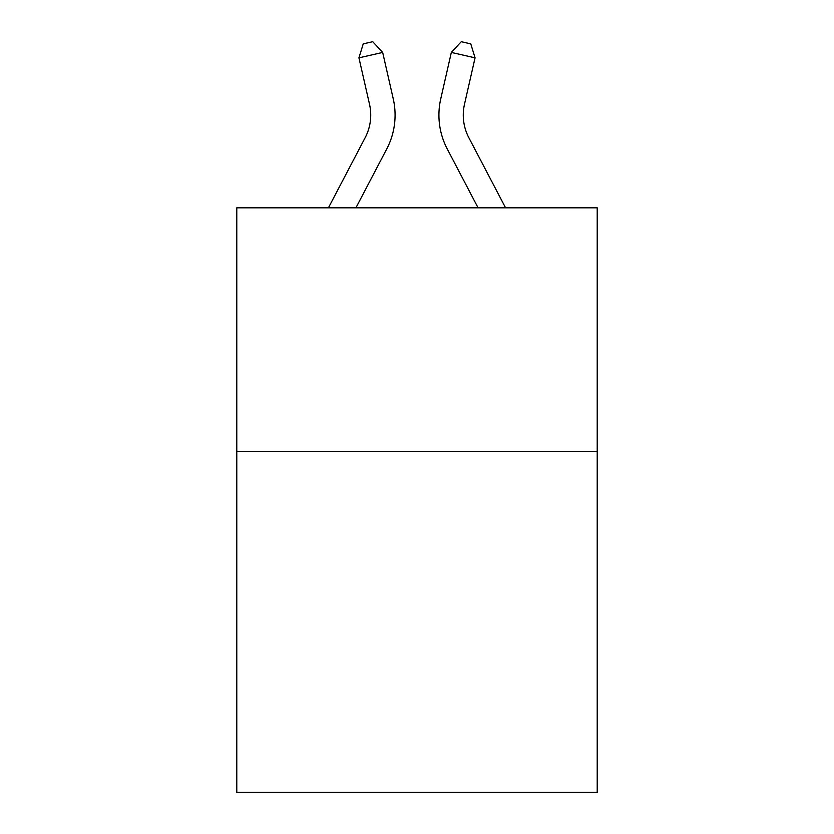 <?xml version="1.0" encoding="UTF-8"?>
<svg xmlns="http://www.w3.org/2000/svg" width="834" height="834" viewBox="0 0 834 834"><rect width="100%" height="100%" fill="white"/><g stroke="black" fill="none" stroke-linecap="round" stroke-linejoin="round"><path stroke-width="1.25" d="M597.217 451.35L597.217 792.3L236.783 792.3L236.783 207.822L597.217 207.822L597.217 451.35L236.783 451.35M328.429 207.822L365.167 137.683A48.706 48.706 0 0 0 369.514 104.26L358.933 57.838L363.238 43.868L372.735 41.7L382.67 52.427L393.252 98.85A73.058 73.058 0 0 1 386.736 148.984L355.92 207.822M505.571 207.822L468.833 137.683A48.706 48.706 0 0 1 464.486 104.26L475.067 57.838L451.33 52.427L440.748 98.85A73.058 73.058 0 0 0 447.264 148.984L478.08 207.822M365.167 137.683A48.706 48.706 0 0 0 369.514 104.26A48.706 48.706 0 0 1 365.167 137.683A48.706 48.706 0 0 0 369.514 104.26A48.706 48.706 0 0 1 365.167 137.683A48.706 48.706 0 0 0 369.514 104.26A48.706 48.706 0 0 1 365.167 137.683A48.706 48.706 0 0 0 369.514 104.26A48.706 48.706 0 0 1 365.167 137.683A48.706 48.706 0 0 0 369.514 104.26A48.706 48.706 0 0 1 365.167 137.683A48.706 48.706 0 0 0 369.514 104.26A48.706 48.706 0 0 1 365.167 137.683A48.706 48.706 0 0 0 369.514 104.26A48.706 48.706 0 0 1 365.167 137.683A48.706 48.706 0 0 0 369.514 104.26A48.706 48.706 0 0 1 365.167 137.683A48.706 48.706 0 0 0 369.514 104.26A48.706 48.706 0 0 1 365.167 137.683A48.706 48.706 0 0 0 369.514 104.26A48.706 48.706 0 0 1 365.167 137.683A48.706 48.706 0 0 0 369.514 104.26A48.706 48.706 0 0 1 365.167 137.683A48.706 48.706 0 0 0 369.514 104.26A48.706 48.706 0 0 1 365.167 137.683M382.67 52.427L393.252 98.85L382.67 52.427L393.252 98.85L382.67 52.427L393.252 98.85L382.67 52.427L393.252 98.85L382.67 52.427L393.252 98.85L382.67 52.427L393.252 98.85L382.67 52.427L393.252 98.85L382.67 52.427L393.252 98.85L382.67 52.427L393.252 98.85L382.67 52.427L393.252 98.85L382.67 52.427L393.252 98.85L382.67 52.427L393.252 98.85L382.67 52.427L358.933 57.838M451.33 52.427L440.748 98.85L451.33 52.427L440.748 98.85L451.33 52.427L440.748 98.85L451.33 52.427L440.748 98.85L451.33 52.427L440.748 98.85L451.33 52.427L440.748 98.85L451.33 52.427L440.748 98.85L451.33 52.427L440.748 98.85L451.33 52.427L440.748 98.85L451.33 52.427L440.748 98.85L451.33 52.427L440.748 98.85L451.33 52.427L440.748 98.85L451.33 52.427L461.265 41.7L470.762 43.868L475.067 57.838M468.833 137.683A48.706 48.706 0 0 1 464.486 104.26A48.706 48.706 0 0 0 468.833 137.683"/></g></svg>
